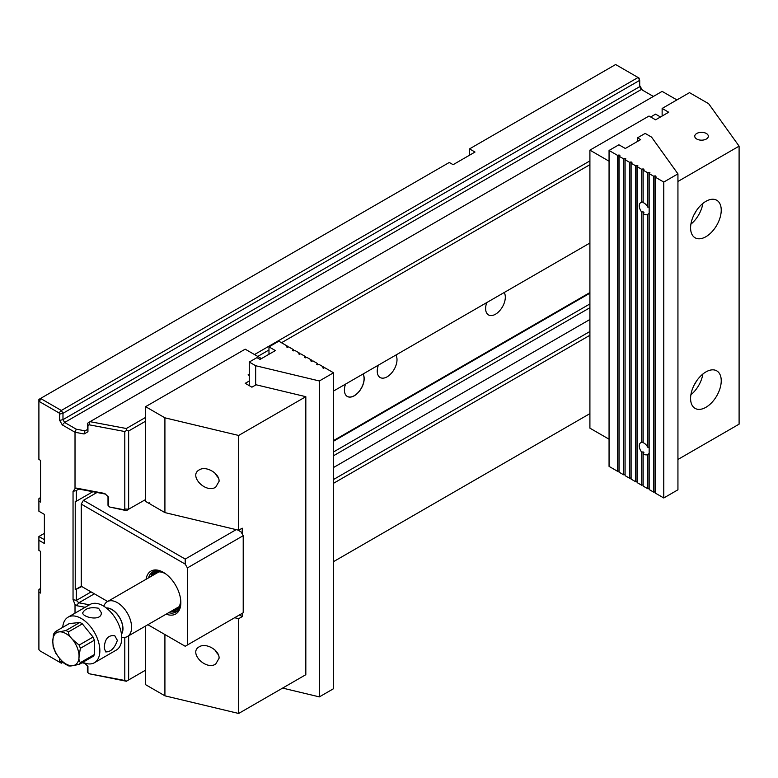 <?xml version="1.0" encoding="UTF-8"?>
<svg xmlns="http://www.w3.org/2000/svg" width="778" height="778" viewBox="0 0 778 778"><rect width="100%" height="100%" fill="white"/><g stroke="black" fill="none" stroke-linecap="round" stroke-linejoin="round"><path stroke-width="1.17" d="M105.37 494.059L78.831 489.061L76.332 490.51L76.332 501.256L92.864 491.706M40.544 498.29L38.9 498.727L40.544 497.482M44.375 539.669L38.9 536.509L44.375 533.348M469.533 155.201L469.533 148.89L615.631 64.535L639.02 78.043L639.701 80.328L62.979 413.303L62.979 419.624L639.701 86.65L639.701 80.328L638.067 77.489L61.336 410.463L62.979 413.303L59.692 414.091L59.011 412.914L39.581 401.691L38.9 402.08L38.9 459.428L40.544 460.372L40.544 502.073L38.9 501.129L38.9 511.234L44.375 514.394L44.375 543.462L38.9 540.302L38.9 550.416L40.544 551.359L40.544 593.06L38.9 592.116L38.9 649.455L39.581 650.632L59.011 661.854L59.692 661.465L59.692 658.528M128.642 635.811L128.642 679.933L126.367 681.246L89.062 673.738L124.791 680.468L124.791 637.386M676.909 99.915L662.136 91.386L90.053 421.676L126.367 428.513L145.603 417.407M254.494 354.544L589.909 160.89M128.642 679.933L145.603 670.14M333.538 561.638L589.909 413.624M589.909 335.279L333.538 483.294M589.909 164.683L281.5 342.738M268.974 349.974L257.771 356.441M145.603 421.199L128.642 430.993L128.642 509.191L145.603 499.544M333.538 391.042L589.909 243.028M469.533 148.89L475.008 152.041L453.117 164.683L449.285 162.466L40.544 398.453L61.336 410.463L59.011 412.914M639.701 85.541L642.307 90.053M75.019 613.161L75.019 604.506L73.044 599.644L73.044 491.326L75.019 488.73L75.019 432.257L62.298 424.914L59.692 420.412L59.692 414.091M128.74 509.279L126.396 510.64L109.688 507.032L123.683 509.668L124.791 509.026L124.791 431.527L89.062 424.798L87.943 425.44L87.943 431.751L84.102 433.968L75.019 432.257L76.263 429.184L85.103 430.856M75.019 488.73L76.156 488.078L104.738 493.456L108.58 497.123L108.58 505.972L108.006 505.311L108.006 496.588M76.332 501.256L75.233 501.256L75.233 589.714L81.797 586.554M333.538 441.214L589.909 293.199M76.332 589.714L76.332 600.451L91.104 591.922M333.538 451.95L589.909 303.935M589.909 307.728L333.538 455.743M94.381 593.818L78.831 602.794L89.489 604.807M589.909 319.476L333.538 467.5M333.538 479.501L589.909 331.486M486.756 302.584A13.926 8.043 120 0 0 488.506 314.925A13.926 8.043 120 0 0 495.469 314.234A13.926 8.043 120 0 0 504.183 292.528M345.335 394.349A13.926 8.043 120 0 0 347.27 396.391A13.926 8.043 120 0 0 354.233 395.701A13.926 8.043 120 0 0 362.976 374.053M87.943 431.751L87.379 423.368L90.053 421.676M653.384 96.443L641.344 89.489L64.613 422.464L76.263 429.184M84.325 662.905L87.943 666.357L87.943 672.678L87.379 672.017L87.379 665.822M84.744 663.303L81.991 662.778M345.549 384.108A13.975 8.072 120 0 0 345.364 394.407A13.975 8.072 120 0 0 354.291 395.778A13.975 8.072 120 0 0 363.044 374.014M82.633 662.418L83.567 662.593M87.943 672.678L89.062 673.738M85.172 607.297L76.156 605.595L75.019 604.506M108.58 505.972L109.688 507.032M40.544 588.469L39.843 588.868L40.544 589.267M76.332 600.451L78.831 602.794M78.831 489.061L76.332 490.51M126.396 510.64L123.683 509.668M126.367 428.513L126.717 430.419L128.642 430.993M84.102 433.968L84.88 430.983L87.379 429.544M59.692 420.412L62.979 419.624L64.613 422.464L62.298 424.914M641.344 89.489L639.701 86.65M38.9 402.08L38.9 399.406L40.544 398.453L39.581 401.691M62.911 662.282L61.336 663.196L59.011 661.854M76.069 490.665L73.044 491.326M73.044 599.644L76.069 600.305M76.156 488.078L78.87 489.051M78.87 602.979L76.156 605.595M124.791 509.026L128.642 509.191M126.717 430.419L124.791 431.527M124.791 680.468L126.717 681.051M87.379 423.368L87.943 425.44M89.83 421.812L89.062 424.798M62.843 662.214L59.692 661.465M39.843 588.868L38.9 589.705L38.9 592.116M38.9 536.509L38.9 540.302M38.9 498.727L38.9 501.129M75.233 589.714L81.252 586.233L107.646 601.472M333.538 440.581L589.909 292.567M378.38 365.154A13.975 8.072 120 0 0 378.196 375.453A13.975 8.072 120 0 0 387.123 376.824A13.975 8.072 120 0 0 395.876 355.06M310.723 360.875L311.482 360.049L311.482 361.313M316.743 364.347L317.502 363.521L317.502 364.785M316.743 364.289L317.56 364.824L318.931 364.347L323.522 367.002L323.522 368.266M310.723 360.807L311.54 361.342L312.912 360.875L317.502 363.521M322.763 367.819L324.951 367.819L333.538 372.779L333.538 688.695L319.369 696.884L319.369 380.967L333.538 372.779M304.704 357.394L306.892 357.394L311.482 360.049M298.684 353.922L300.872 353.922L305.462 356.577L305.462 357.841M292.664 350.45L294.852 350.45L299.442 353.095L299.442 354.36M286.644 346.969L288.832 346.969L293.423 349.623L293.423 350.888M268.974 354.272L268.974 346.881L278.816 341.192L287.403 346.152L287.403 347.416M282.609 688.092L319.369 696.884M249.271 385.655L249.271 362.042L255.661 365.728L255.661 385.013M322.763 367.761L323.522 367.002M304.704 357.335L305.462 356.577M298.684 353.864L299.442 353.095M292.664 350.382L293.423 349.623M286.644 346.91L287.403 346.152M249.271 362.042L256.935 357.617L260.056 359.417L275.373 350.577L268.974 346.881M319.369 380.967L255.661 365.728M649.163 213.357A6.798 3.919 60 0 1 649.105 213.415L649.056 447.194L647.734 447.214L647.734 214.31A6.798 3.919 60 0 1 647.471 214.485A6.798 3.919 60 0 1 643.143 213.503L643.96 212.647A6.798 3.919 60 0 1 643.085 211.772L643.036 441.894L641.714 442.497L641.714 212.073A6.798 3.919 60 0 1 639.263 205.82A6.798 3.919 60 0 1 640.673 202.708A6.798 3.919 60 0 1 641.714 202.397L641.714 169.322L643.085 168.855L643.96 169.361L643.143 170.149L643.143 202.62A6.798 3.919 60 0 1 647.734 207.113L647.734 172.804L649.056 172.366L649.105 207.065A6.798 3.919 60 0 1 649.163 207.191M643.143 213.503L643.143 442.711A6.798 3.919 -120 0 1 647.734 447.214M643.085 211.772L643.085 441.855A6.798 3.919 60 0 1 643.143 441.865M649.105 213.415L649.105 447.156A6.798 3.919 60 0 1 649.163 447.282M647.734 214.31L649.056 213.454M641.714 212.073L643.036 211.801M641.714 452.164L643.036 451.892L643.036 484.801L641.714 485.239L641.714 452.164A6.798 3.919 -120 0 1 639.263 445.92A6.798 3.919 -120 0 1 640.673 442.808A6.798 3.919 -120 0 1 641.714 442.497M647.734 454.401L649.056 453.545L649.056 488.283L647.734 488.72L647.734 454.401A6.798 3.919 -120 0 1 647.471 454.576A6.798 3.919 -120 0 1 643.143 453.603L643.143 486.065L647.734 488.72M649.163 453.457A6.798 3.919 60 0 1 649.105 453.516L649.163 488.283M643.143 453.603L643.96 452.738A6.798 3.919 60 0 1 643.085 451.862L643.143 484.801M649.056 172.366L649.98 172.833L649.163 173.63L653.753 176.275L655.125 175.809L656 176.314L655.183 177.102L663.77 182.062L677.939 173.883L677.939 489.8L663.77 497.978L663.77 182.062M655.183 177.102L655.183 493.019L663.77 497.978M649.163 173.63L649.163 489.547L653.753 492.192L653.753 176.275M643.143 170.149L647.734 172.804M637.503 141.431L637.503 137.832L640.625 139.632L625.308 148.481L618.899 144.786L609.057 150.465L609.057 466.382L617.635 471.342L617.635 155.425L619.016 154.958L619.891 155.464L619.064 156.252L623.655 158.897L625.035 158.43L625.911 158.936L625.084 159.723L629.674 162.378L631.046 161.902L631.93 162.407L631.104 163.205L635.694 165.85L637.065 165.383L637.941 165.889L637.124 166.677L641.714 169.322M637.124 166.677L637.124 482.593L641.714 485.239M631.104 163.205L631.104 479.122L635.694 481.767L635.694 165.85M625.084 159.723L625.084 475.64L629.674 478.295L629.674 162.378M619.064 156.252L619.064 472.168L623.655 474.813L623.655 158.897M637.503 137.832L645.166 133.408L651.556 137.103L677.939 173.883M609.057 150.465L617.635 155.425M655.076 175.838L655.183 491.754M655.076 491.754L653.753 492.192M637.017 165.413L637.124 481.329M637.017 481.329L635.694 481.767M630.997 161.941L631.104 477.857M630.997 477.857L629.674 478.295M624.977 158.459L625.084 474.376M624.977 474.376L623.655 474.813M618.957 154.987L619.064 470.904M618.957 470.904L617.635 471.342M619.016 154.958L619.016 470.875M625.035 158.43L625.035 474.347M631.046 161.902L631.046 477.818M637.065 165.383L637.065 481.3M643.085 168.855L643.085 201.765A6.798 3.919 60 0 1 643.143 201.765M643.036 168.884L643.085 201.765M649.105 172.327L649.105 207.065M655.125 175.809L655.125 491.725M649.056 207.094L647.734 207.113M643.036 201.794L641.714 202.397M147.878 624.705L185.213 646.255L187.401 644.991L187.401 567.911L185.213 564.118L81.252 504.095L81.252 586.233M187.401 644.991L243.213 612.772L243.213 535.692L187.401 567.911M146.05 579.299A24.76 14.296 60 0 1 163.331 572.336A24.76 14.296 60 0 1 180.836 602.658A24.76 14.296 60 0 1 166.171 614.143M96.987 492.484L83.441 500.303L185.213 559.071L236.181 529.643M81.252 504.095L83.441 500.303M237.776 530.022L241.024 531.899L243.213 535.692M163.886 572.666A23.214 13.401 -120 0 0 152.819 571.82A23.214 13.401 -120 0 0 148.569 577.84M168.69 612.685A23.214 13.401 -120 0 0 176.032 612.023A23.214 13.401 -120 0 0 180.827 602.016M185.213 564.118L185.213 559.071M162.223 571.869A21.667 12.506 -120 0 0 151.71 576.031M171.831 610.876A21.667 12.506 -120 0 0 180.691 603.854M180.7 600.042A21.084 12.176 60 0 1 179.718 605.313A21.084 12.176 60 0 1 172.697 610.38M152.576 575.535A21.084 12.176 60 0 1 160.472 571.976A21.084 12.176 60 0 1 165.529 573.765M177.199 611.207A23.214 13.401 60 0 1 171.15 611.265M151.039 576.42A23.214 13.401 60 0 1 154.112 571.217M117.361 640.362L114.784 635.743C108.307 634.829 104.797 638.894 104.233 647.948L105.633 651.896C110.748 652.052 114.658 648.2 117.361 640.362M79.871 622.478L69.281 623.577L55.326 631.639C55.433 632.251 56.736 632.339 59.254 631.872L65.916 630.53L79.871 622.478A20.51 11.835 -120 0 1 82.351 623.878L68.406 631.94C68.522 634.488 69.845 636.949 72.383 639.312L79.113 645.098A20.51 11.835 60 0 1 80.367 648.298L94.323 640.245L94.439 654.512A20.51 11.835 -120 0 1 93.224 656.301L79.268 664.354L72.607 665.696C70.088 666.163 68.775 666.085 68.678 665.462M80.367 648.298L79.064 656.224C78.666 659.287 79.142 661.407 80.494 662.564L94.439 654.512M53.147 646.771L52.797 641.354A18.575 10.727 -120 0 0 59.478 658.266L64.127 663.362L68.464 665.89M55.646 653.063L59.478 658.266A18.575 10.727 -120 0 0 72.607 665.696A18.575 10.727 -120 0 0 79.064 656.224A18.575 10.727 -120 0 0 72.383 639.312A18.575 10.727 -120 0 0 59.254 631.872A18.575 10.727 -120 0 0 52.797 641.354L53.478 634.235L55.326 631.639M79.113 645.098L93.059 637.046A20.51 11.835 -120 0 1 94.323 640.245M121.465 634.187A15.648 9.035 -120 0 0 122.963 628.517A15.648 9.035 -120 0 0 106.343 607.988M121.436 633.953A15.472 8.937 -120 0 0 122.836 628.449A15.472 8.937 -120 0 0 106.528 608.133M103.805 606.218L104.077 605.556A20.121 11.612 60 0 1 107.306 601.666A20.121 11.612 60 0 1 122.749 606.986A20.121 11.612 60 0 1 131.589 627.146A20.121 11.612 60 0 1 127.427 636.511A20.121 11.612 60 0 1 122.438 637.367L121.728 637.27M82.351 623.878L93.059 637.046M82.876 662.273A26.306 15.19 -120 0 0 94.41 662.73A26.306 15.19 -120 0 0 99.856 650.476A26.306 15.19 -120 0 0 88.293 624.121A26.306 15.19 -120 0 0 68.094 617.158A26.306 15.19 -120 0 0 62.717 627.369M94.41 662.73L116.292 650.087A26.306 15.19 -120 0 0 121.738 637.834A26.306 15.19 -120 0 0 110.175 611.479A26.306 15.19 -120 0 0 89.985 604.516L68.094 617.158M98.582 608.25C90.413 606.83 85.133 608.347 82.74 612.792C82.205 617.333 101.947 621.836 101.305 612.636L98.582 608.25M662.136 116.029L662.136 108.443L689.503 92.65L708.651 103.707L739.1 146.157L677.939 181.459M739.1 146.157L739.1 424.156L677.939 459.467M662.136 108.443L668.701 112.236L655.572 119.822L649.008 116.029L589.909 150.144L589.909 428.153L609.057 439.21M589.909 150.144L609.057 161.202M706.346 139.019A6.798 3.919 180 0 1 698.936 139.875A6.798 3.919 180 0 1 694.744 136.247A6.798 3.919 180 0 1 701.532 132.328A6.798 3.919 180 0 1 708.33 136.247A6.798 3.919 180 0 1 706.346 139.019M705.918 371.923A21.667 12.506 120 0 0 691.759 391.013A21.667 12.506 120 0 0 695.085 408.382A21.667 12.506 120 0 0 716.752 395.866A21.667 12.506 120 0 0 716.752 370.853A21.667 12.506 120 0 0 705.918 371.923M705.918 236.707A21.667 12.506 -60 0 1 695.085 237.786A21.667 12.506 -60 0 1 695.085 212.764A21.667 12.506 -60 0 1 716.752 200.257A21.667 12.506 -60 0 1 720.068 217.616A21.667 12.506 -60 0 1 705.918 236.707M696.193 210.964A14.704 8.49 -60 0 1 694.073 214.621M702.874 203.437A21.667 12.506 -60 0 1 690.893 224.181M694.073 385.217A14.704 8.49 120 0 0 696.193 381.56M690.893 394.777A21.667 12.506 120 0 0 702.874 374.033M239.391 614.98L242.23 616.623L242.23 613.346M234.635 617.722L238.661 618.685L242.23 616.623M261.496 358.59L245.187 349.176L145.603 406.67L145.603 501.44L149.026 503.424L149.162 502.656L150.144 504.066L164.917 512.595L164.917 417.825L238.661 435.456L238.661 530.236L164.917 512.595M242.23 533.98L242.23 528.174L238.661 530.236M219.085 481.319C219.542 473.325 205.966 465.487 199.265 469.883C188.325 475.553 205.538 493.719 215.681 487.213L219.085 481.319M145.603 406.67L164.917 417.825M145.603 626.018L145.603 684.679L164.917 695.824L164.917 634.537M249.271 380.996L245.245 383.321L251.916 387.181L256.069 384.779L305.822 396.683L305.822 674.691L238.661 713.465L164.917 695.824M249.271 374.169L248.085 374.86L249.271 375.541M238.661 435.456L305.822 396.683M238.661 618.685L238.661 713.465M219.085 658.237C219.542 650.233 205.966 642.404 199.265 646.79C188.325 652.46 205.538 670.626 215.681 664.12L219.085 658.237M149.668 503.055L149.026 503.424M218.287 477.682A11.612 6.701 60 0 1 215.068 473.189M215.068 650.097A11.612 6.701 -120 0 0 218.287 654.59M650.651 116.982L655.572 114.133L660.493 116.982M80.494 662.564A20.51 11.835 60 0 1 79.268 664.354M65.916 630.53A20.51 11.835 60 0 1 68.406 631.94M55.695 653.16L53.137 646.722M127.427 636.511L179.008 606.733M107.306 601.666L158.887 571.888"/></g></svg>
